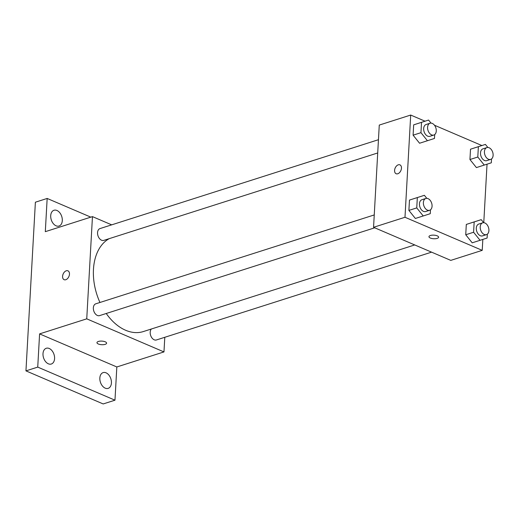 <?xml version="1.0" encoding="UTF-8"?>
<svg xmlns="http://www.w3.org/2000/svg" width="519" height="519" viewBox="0 0 519 519"><rect width="100%" height="100%" fill="white"/><g stroke="black" fill="none" stroke-linecap="round" stroke-linejoin="round"><path stroke-width="0.78" d="M164.789 337.298L163.972 351.921L116.827 366.965L114.971 400.188L103.184 403.951L25.95 370.871L35.383 202.209L47.164 198.446L90.819 217.143M114.971 400.188L37.738 367.108L25.95 370.871M37.738 367.108L39.593 333.886L86.744 318.841L92.46 216.618L45.309 231.669L47.164 198.446M64.129 279.689A4.827 3.127 113.2 0 1 62.767 275.187A4.827 3.127 113.2 0 1 66.276 270.782A4.827 3.127 113.2 0 1 67.924 270.814A4.827 3.127 113.2 0 1 68.904 276.484A4.827 3.127 113.2 0 1 64.122 279.689A4.827 3.127 113.2 0 1 62.76 275.187A4.827 3.127 113.2 0 1 66.276 270.782A4.827 3.127 113.2 0 1 67.931 270.814M50.713 215.664A8.272 5.495 -107.7 0 1 53.989 210.26A8.272 5.495 -107.7 0 1 62.299 220.627A8.272 5.495 -107.7 0 1 59.017 226.031A8.272 5.495 -107.7 0 1 50.713 215.664M99.843 378.007A8.272 5.495 -107.7 0 1 103.119 372.61A8.272 5.495 -107.7 0 1 111.423 382.97A8.272 5.495 -107.7 0 1 108.147 388.374A8.272 5.495 -107.7 0 1 99.843 378.007M42.999 353.66A8.272 5.495 -107.7 0 1 46.275 348.262A8.272 5.495 -107.7 0 1 54.579 358.623A8.272 5.495 -107.7 0 1 51.303 364.027A8.272 5.495 -107.7 0 1 42.999 353.66M116.827 366.965L39.593 333.886M109.204 238.656A49.649 32.969 72.3 0 0 99.959 302.48M106.233 313.495A49.649 32.969 72.3 0 0 143.309 331.57L414.739 244.942M163.972 351.921L86.744 318.841M92.46 216.618L111.676 224.85M151.366 328.994A6.202 4.12 72.3 0 0 151.023 336.37A6.202 4.12 72.3 0 0 156.42 339.964L431.574 252.15M378.455 139.708L100.011 228.574A6.202 4.12 72.3 0 0 97.974 235.73A6.202 4.12 72.3 0 0 103.781 240.388L377.715 152.962M374.251 214.937L95.807 303.803A6.202 4.12 72.3 0 0 93.77 310.965A6.202 4.12 72.3 0 0 99.577 315.617L374.731 227.802M106.603 343.169A4.827 1.797 3.2 0 1 103.56 344.661A4.827 1.797 3.2 0 1 98.344 344A4.827 1.797 3.2 0 1 96.962 342.637A4.827 1.797 3.2 0 1 101.886 341.106A4.827 1.797 3.2 0 1 106.603 343.176A4.827 1.797 3.2 0 1 103.56 344.661A4.827 1.797 3.2 0 1 98.344 344A4.827 1.797 3.2 0 1 96.962 342.631M482.832 239.415L482.222 250.353L450.79 260.382L373.557 227.303L379.272 125.079L410.704 115.049L425.055 121.199M482.222 250.353L404.989 217.266L373.557 227.303M404.989 217.266L410.704 115.049M396.127 173.729A4.827 3.127 113.2 0 1 394.764 169.226A4.827 3.127 113.2 0 1 398.274 164.821A4.827 3.127 113.2 0 1 399.922 164.854A4.827 3.127 113.2 0 1 400.902 170.524A4.827 3.127 113.2 0 1 396.12 173.729A4.827 3.127 113.2 0 1 394.758 169.226A4.827 3.127 113.2 0 1 398.274 164.821A4.827 3.127 113.2 0 1 399.928 164.86M472.206 242.814L465.731 234.757L466.309 224.429L473.36 222.164L466.309 224.429L465.731 234.757L472.206 242.821L480.062 240.31L473.594 232.253L474.171 221.924L481.217 219.654L483.656 222.69M419.566 143.238L413.098 135.18L413.675 124.852L420.721 122.581L413.675 124.852L413.098 135.18L419.566 143.238L427.422 140.727L420.954 132.669L421.532 122.341L428.577 120.071L431.017 123.113M487.036 164.186L483.766 222.696M434.481 125.235L481.898 145.547M415.362 218.467L408.894 210.409L409.472 200.081L416.517 197.817L409.472 200.081L408.894 210.409L415.362 218.473L423.219 215.962L416.751 207.905L417.328 197.577L424.373 195.306L426.813 198.342M476.41 167.585L469.942 159.528L470.519 149.2L477.564 146.929L470.519 149.2L469.942 159.528L476.41 167.585L484.266 165.074L477.798 157.017L478.375 146.689L485.421 144.418L487.86 147.461M438.6 237.209A4.827 1.797 3.2 0 1 435.558 238.701A4.827 1.797 3.2 0 1 430.342 238.039A4.827 1.797 3.2 0 1 428.96 236.677A4.827 1.797 3.2 0 1 433.884 235.146A4.827 1.797 3.2 0 1 438.6 237.215A4.827 1.797 3.2 0 1 435.558 238.701A4.827 1.797 3.2 0 1 430.342 238.039A4.827 1.797 3.2 0 1 428.96 236.67M491.532 158.937L491.311 162.804L484.266 165.074M486.887 147.584L482.962 148.843A6.202 4.12 72.3 0 0 480.925 155.998A6.202 4.12 72.3 0 0 486.731 160.656L490.656 159.398A6.202 4.12 72.3 0 0 493.05 153.806A6.202 4.12 72.3 0 0 489.093 147.746A6.202 4.12 72.3 0 0 486.887 147.584A6.202 4.12 72.3 0 0 484.85 154.746A6.202 4.12 72.3 0 0 490.656 159.398M477.798 157.017L469.942 159.528M478.375 146.689L470.519 149.2M485.421 144.418L477.564 146.929M487.322 234.173L487.107 238.039L480.062 240.31M482.683 222.82L478.752 224.072A6.202 4.12 72.3 0 0 476.714 231.234A6.202 4.12 72.3 0 0 482.521 235.886L486.452 234.633A6.202 4.12 72.3 0 0 488.846 229.041A6.202 4.12 72.3 0 0 484.889 222.982A6.202 4.12 72.3 0 0 482.683 222.82A6.202 4.12 72.3 0 0 480.646 229.982A6.202 4.12 72.3 0 0 486.452 234.633M473.594 232.253L465.731 234.757M474.171 221.924L466.309 224.429M481.217 219.654L473.36 222.164M434.688 134.59L434.468 138.456L427.422 140.727M430.043 123.237L426.118 124.495A6.202 4.12 72.3 0 0 424.081 131.651A6.202 4.12 72.3 0 0 429.888 136.309L433.813 135.05A6.202 4.12 72.3 0 0 436.207 129.458A6.202 4.12 72.3 0 0 432.249 123.399A6.202 4.12 72.3 0 0 430.043 123.237A6.202 4.12 72.3 0 0 428.006 130.399A6.202 4.12 72.3 0 0 433.813 135.05M420.954 132.669L413.098 135.18M421.532 122.341L413.675 124.852M428.577 120.071L420.721 122.581M430.478 209.825L430.264 213.692L423.219 215.962M425.84 198.472L421.908 199.731A6.202 4.12 72.3 0 0 419.871 206.886A6.202 4.12 72.3 0 0 425.684 211.544L429.609 210.286A6.202 4.12 72.3 0 0 432.003 204.694A6.202 4.12 72.3 0 0 428.045 198.634A6.202 4.12 72.3 0 0 425.84 198.472A6.202 4.12 72.3 0 0 423.802 205.634A6.202 4.12 72.3 0 0 429.609 210.286M416.751 207.905L408.894 210.409M417.328 197.577L409.472 200.081M424.373 195.306L416.517 197.817"/></g></svg>
